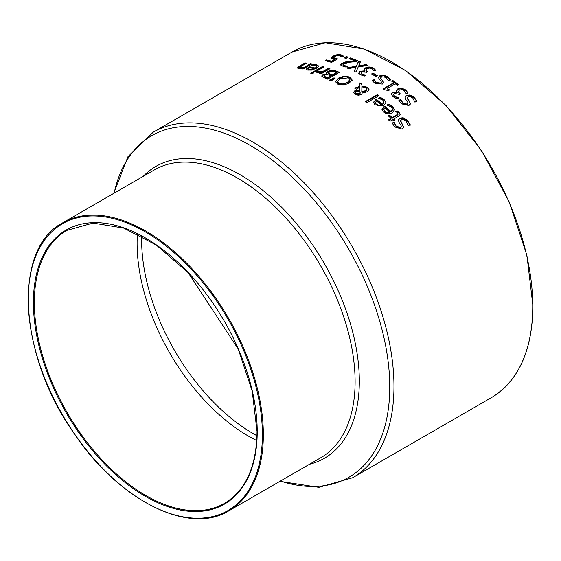 <?xml version="1.0" encoding="UTF-8"?>
<svg xmlns="http://www.w3.org/2000/svg" width="561" height="561" viewBox="0 0 561 561"><rect width="100%" height="100%" fill="white"/><g stroke="black" fill="none" stroke-linecap="round" stroke-linejoin="round"><path stroke-width="0.84" d="M331.46 58.561L333.087 56.633L336.958 55.244L340.997 55.315L343.402 56.57M325.829 60.876L326.516 60.483A198.818 114.788 60 0 1 331.453 61.745L334.58 59.936L334.58 59.375L331.418 57.762M333.648 57.972L335.029 58.982L336.873 59.361M331.46 57.993L333.087 56.065L336.958 54.683L340.997 54.754L343.402 56.009L341.74 56.97A199.485 115.173 -120 0 0 341.621 56.942L339.601 55.532L337.196 55.504L334.679 56.458L333.648 58.169M333.641 58.071L333.641 57.51L335.029 58.421L337.638 58.912L331.586 62.411A199.485 115.173 -120 0 0 325.135 60.714L326.516 59.915L326.516 60.483M326.516 59.915A199.485 115.173 60 0 1 331.453 61.184L331.453 61.745M331.453 61.184L334.58 59.375M388.647 104.122L392.398 106.26L394.495 109.802L392.279 112.838L389.951 113.722L387.763 113.806L385.744 113.308L383.493 111.927L381.922 109.164L384.769 106.127A199.485 115.173 60 0 1 390.877 111.422L392.146 110.314L392.23 108.378L391.122 107.025L387.118 105.124A199.485 115.173 -120 0 0 387.027 105.054L388.647 104.122L388.647 104.676L392.398 106.821L394.481 110.082M381.922 109.725L384.769 106.681A198.818 114.788 60 0 1 390.877 111.983L392.167 110.854L392.434 109.584M384.769 106.127L384.769 106.681M390.877 111.422L390.877 111.983M387.644 105.258L388.647 104.676M383.822 109.458L384.797 111.856L387.258 113.013L389.741 112.642L389.741 112.074A199.485 115.173 -120 0 0 385.084 108.007L383.822 109.458L384.797 111.302L387.258 112.445L387.258 113.013M387.258 112.445L389.741 112.074M398.268 120.419L399.565 118.715L403.128 118.315L407.265 120.748L410.203 125.25M392.377 123.574L394.039 122.614A198.818 114.788 60 0 1 394.152 122.726L396.157 126.709L400.435 128.118L401.199 126.611M400.666 121.071L403.583 127.698M394.039 122.039A199.485 115.173 60 0 1 394.152 122.151L396.157 126.127L400.435 127.536L401.045 126.989L401.108 125.678L398.934 122.137L398.317 119.619L399.565 118.147L403.128 117.74L407.265 120.173L410.203 124.661L408.24 125.797A199.485 115.173 -120 0 0 408.127 125.678L406.024 121.064L403.527 119.423L401.985 119.367L400.645 120.594L403.583 127.109L402.223 129.128L394.909 127.017L392.174 123.118L394.039 122.039L394.039 122.614M394.152 122.151L394.152 122.726M402.679 124.514L402.679 125.096M380.141 97.277L383.892 99.199L385.989 102.495L383.773 105.44L374.986 104.837L373.416 102.263L376.263 99.297A199.485 115.173 60 0 1 382.371 104.136L383.633 103.056L383.724 101.204L382.616 99.963L378.612 98.28A199.485 115.173 -120 0 0 378.521 98.21L380.141 97.277L380.141 97.824L384.972 100.756L385.968 102.768M373.416 102.817L376.263 99.851A198.818 114.788 60 0 1 382.371 104.69L383.668 103.561L383.927 102.361M376.263 99.297L376.263 99.851M382.371 104.136L382.371 104.69M379.166 98.392L380.141 97.824M375.316 102.488L376.291 104.753L378.752 105.77L381.235 105.349L381.235 104.788A199.485 115.173 -120 0 0 376.578 101.071L375.316 102.488L376.291 104.199L378.752 105.216L378.752 105.77M378.752 105.216L381.235 104.788M396.206 111.856L397.048 111.373L398.948 112.747L400.119 114.605M388.682 116.204L389.537 115.713A198.818 114.788 60 0 1 392.265 118.245L396.473 115.818L397.973 114.633L397.98 114.051M388.878 120.201L391.038 118.953L391.038 118.385A199.485 115.173 -120 0 0 388.303 115.854L389.537 115.145L389.537 115.713M389.537 115.145A199.485 115.173 60 0 1 392.265 117.677L397.973 114.065L397.279 112.586L395.8 111.653A199.485 115.173 -120 0 0 395.715 111.576L397.048 110.805L398.948 112.179L400.147 114.353L399.411 115.72L393.752 119.079L393.752 119.654A198.818 114.788 60 0 1 394.383 120.257M392.265 117.677L392.265 118.245M397.048 110.805L397.048 111.373M393.752 119.079A199.485 115.173 60 0 1 394.755 120.04L393.527 120.748A199.485 115.173 -120 0 0 392.525 119.795L389.993 121.253A199.485 115.173 -120 0 0 388.507 119.851L391.038 118.385M377.504 94.564A199.485 115.173 60 0 1 378.991 95.672L366.712 102.761A199.485 115.173 -120 0 0 365.225 101.653L377.504 94.564L377.504 95.111A198.818 114.788 60 0 1 378.577 95.91M365.639 101.962L377.504 95.111M355.211 88.47L359.86 86.78L359.945 83.386A198.818 114.788 60 0 1 361.95 84.592M353.668 92.537L354.573 91.478L356.635 90.84L359.769 91.24L359.853 87.278L356.298 89.15A199.485 115.173 -120 0 0 354.755 88.196L359.86 86.233L359.86 86.78M359.86 86.233L359.945 82.846A199.485 115.173 60 0 1 361.964 84.066L361.894 86.029L367.399 87.2L369.068 89.62L367.588 91.667L364.727 92.439L361.985 92.179L362.111 93.308M361.894 86.029L361.894 86.576L367.399 87.747L369.047 89.893M361.796 91.352L365.576 90.777L366.761 89.269L365.681 87.663L361.88 86.864L361.796 91.899L365.576 91.324L366.543 90.468L366.733 89.465M355.583 93.049L356.158 94.262L359.328 94.304L360.155 92.881M360.092 93.484L359.945 91.499L357.813 91.282L356.27 91.829L355.534 92.747L356.158 93.715L359.328 93.757L360.155 92.467L360.155 93.007M361.985 92.179L362.041 93.624L360.947 94.753L358.262 95.286L355.106 94.248L353.64 92.256L354.573 90.931L356.635 90.3L359.769 90.693L359.769 91.24M359.769 90.693L359.853 87.278M359.945 82.846L359.945 83.386M335.492 81.85L338.62 78.568L344.552 76.619L349.945 77.572L352.14 80.496M335.485 81.513L338.62 78.021L344.552 76.079L349.945 77.032L352.14 79.95L349.012 83.33L343.066 85.174L337.694 84.101L335.492 81.717M337.659 81.31L339.04 83.316L342.869 83.975L347.385 82.439L349.994 79.543L348.584 77.804L340.247 78.792L337.659 81.31L337.617 82.179M337.659 81.857L339.04 83.862L342.869 84.522L348.767 82.046L349.636 81.135L349.994 79.543M326.495 73.105L327.792 71.85L331.663 70.756L335.997 71.499A198.818 114.788 60 0 1 338.823 72.65M321.79 76.184L322.848 75.223L327.063 74.347L326.453 72.832L327.792 71.296L331.663 70.202L331.663 70.756M328.606 73.814L330.359 74.788A198.818 114.788 60 0 1 332.133 75.511L336.474 73L336.474 72.453A199.485 115.173 -120 0 0 335.212 71.934L332.049 71.177L329.482 71.85L328.466 73.456L328.466 72.874L330.359 74.241A199.485 115.173 60 0 1 332.133 74.957L336.474 72.453M324.062 76.633L325.892 77.642A198.818 114.788 60 0 1 327.393 78.245L330.829 76.261L330.829 75.714A199.485 115.173 -120 0 0 329.055 74.992L326.867 74.522L324.693 75.146L324.062 76.233M324.006 76.436L324.006 75.882L325.892 77.088A199.485 115.173 60 0 1 327.393 77.698L330.829 75.714M327.393 77.698L327.393 78.245M332.133 74.957L332.133 75.511M331.663 70.202L335.997 70.945A199.485 115.173 60 0 1 339.37 72.334L327.617 79.122A199.485 115.173 -120 0 0 324.503 77.839L321.726 75.903M321.895 76.373L322.848 74.669L327.007 73.828L327.007 74.375M334.026 77.811A199.485 115.173 60 0 1 335.092 78.295L330.864 81.093A199.485 115.173 -120 0 0 329.111 80.3L334.026 77.811L334.026 78.358A198.818 114.788 60 0 1 334.601 78.617M329.686 80.56L334.026 78.358M314.448 71.682L322.617 66.969A198.818 114.788 60 0 1 323.459 67.208M322.617 66.408A199.485 115.173 60 0 1 324.104 66.836L315.282 71.927A199.485 115.173 -120 0 0 313.795 71.499L322.617 66.408L322.617 66.969M318.129 71.387L322.217 71.815L328.473 68.204A199.485 115.173 60 0 1 329.959 68.708L321.137 73.8A199.485 115.173 -120 0 0 319.658 73.295L320.969 72.537L316.509 72.25L318.052 71.359A199.485 115.173 60 0 1 318.129 71.387L318.129 71.941L318.865 72.229L322.217 72.369L328.473 68.758A198.818 114.788 60 0 1 329.356 69.052M318.052 71.359L318.052 71.92A198.818 114.788 60 0 1 318.129 71.941M322.217 71.815L322.217 72.369M328.473 68.204L328.473 68.758M317.091 72.474L318.052 71.92M320.969 72.537L320.261 73.498M312.596 65.399L316.804 65.342L318.851 66.514M306.327 69.655L309.174 67.25A198.818 114.788 60 0 1 315.282 68.61L316.565 67.65L316.642 66.002L315.527 65.525L311.516 65.518A199.485 115.173 -120 0 0 311.432 65.504L313.052 64.564L313.052 65.139M309.202 69.522L309.202 70.09L308.206 69.445L308.22 68.758L309.202 69.522L311.664 69.536L314.146 68.701A199.485 115.173 -120 0 0 309.49 67.629L308.22 68.758M309.202 70.09L311.664 70.104L314.146 69.262L314.146 68.701M311.664 69.536L311.664 70.104M313.052 64.564L316.804 64.774L318.9 66.219L316.685 68.498L307.898 70.202L306.327 69.087L309.174 66.682A199.485 115.173 60 0 1 315.282 68.049L315.282 68.61M315.282 68.049L316.86 66.457M309.174 66.682L309.174 67.25M312.225 72.32A199.485 115.173 60 0 1 313.908 72.804L312.365 73.694A199.485 115.173 -120 0 0 310.682 73.211L312.225 72.32L312.225 72.881A198.818 114.788 60 0 1 313.269 73.175M311.334 73.393L312.225 72.881M297.618 68.112L305.002 63.505A198.818 114.788 60 0 1 305.654 63.582M302.393 68.905L302.603 68.204L298.697 68.505L297.512 67.846L299.279 66.226L305.002 62.923L305.002 63.505M302.603 68.253L303.852 68.063L310.443 64.256A198.818 114.788 60 0 1 311.166 64.375M305.002 62.923A199.485 115.173 60 0 1 306.488 63.098L299.777 67.18L299.7 67.951L301.916 68.33M299.777 67.18L300.5 67.748L303.852 67.488L310.443 63.681A199.485 115.173 60 0 1 311.93 63.94L303.108 69.031A199.485 115.173 -120 0 0 301.622 68.772L302.603 68.204M310.443 63.681L310.443 64.256M303.852 67.488L303.852 68.063M404.986 97.663L406.283 96.05L409.846 95.524L413.983 97.593L416.921 101.618M409.397 101.239L410.301 103.603L408.941 105.531L401.627 103.897L398.892 100.412L400.757 99.332A199.485 115.173 60 0 1 400.87 99.43L402.875 103.021L407.153 104.136L407.77 103.589L407.819 102.375L405.652 99.213L405.035 96.892L406.283 95.489L409.846 94.963L413.983 97.025L416.921 101.05L414.958 102.186A199.485 115.173 -120 0 0 414.845 102.081L412.742 97.909L410.245 96.499L408.163 96.744L407.363 97.705L407.468 98.434L409.397 101.239L410.301 104.171M407.384 98.168L409.397 101.807M400.87 99.43L402.875 103.582L407.153 104.697L407.91 103.259M400.757 99.332L400.757 99.893A198.818 114.788 60 0 1 400.87 99.991M399.102 100.847L400.757 99.893M393.499 94.725L394.565 96.569L398.443 98.322M398.331 91.752L399.684 93.89A198.818 114.788 60 0 1 399.951 94.115M396.494 91.247L397.84 89.353L401.529 88.638L405.512 90.328L407.994 93.406M391.269 94.886L392.391 92.81L397.307 92.944L396.487 90.616M396.494 90.693L397.84 88.799L401.529 88.084L405.512 89.774L407.994 92.846L406.332 93.806A199.485 115.173 -120 0 0 406.213 93.715L404.243 90.637L401.809 89.585L399.327 90.125L398.331 91.667L399.684 93.336A199.485 115.173 60 0 1 400.351 93.883L399.046 94.634A199.485 115.173 -120 0 0 398.52 94.206L394.159 93.421L393.499 94.655L394.565 96.015L396.627 97.179L396.627 97.74M396.627 97.179L398.443 97.768A199.485 115.173 60 0 1 398.541 97.845L396.872 98.813L393.079 96.702L391.269 94.332L392.391 92.256L397.307 92.39M397.195 92.453L397.195 93.007M391.269 94.332L391.22 93.918M387.42 88.372A199.485 115.173 60 0 1 389.558 89.963L388.478 90.58L384.411 89.718A199.485 115.173 -120 0 0 383.191 88.827L393.787 82.712A199.485 115.173 -120 0 0 391.697 81.219L392.896 80.525A199.485 115.173 60 0 1 398.633 84.718L397.433 85.412A199.485 115.173 -120 0 0 395.302 83.82L387.42 88.372L387.42 88.919A198.818 114.788 60 0 1 389.145 90.202M392.896 80.525L392.896 81.072A198.818 114.788 60 0 1 398.219 84.956M392.125 81.52L392.896 81.072M393.787 82.712L393.787 83.259L383.612 89.136M378.352 77.846L379.643 76.401L383.205 75.637L387.335 77.004L390.281 80.139M372.497 81.079L374.117 80.146A198.818 114.788 60 0 1 374.229 80.216L376.228 83.063L380.505 83.617L381.263 82.299M380.758 78.049L383.661 82.888M374.117 79.599A199.485 115.173 60 0 1 374.229 79.676L376.228 82.516L380.505 83.07L381.129 82.551L381.178 81.534L378.324 77.565L379.643 75.861L383.205 75.09L387.335 76.457L390.281 79.592L388.317 80.728A199.485 115.173 -120 0 0 388.205 80.651L386.101 77.313L381.515 76.745L380.821 78.217L383.661 82.341L382.3 84.094L374.979 83.372L372.245 80.679L374.117 79.599L374.117 80.146M374.229 79.676L374.229 80.216M382.756 80.426L382.756 80.973M373.002 73.126A199.485 115.173 60 0 1 377.448 75.791L376.017 76.612A199.485 115.173 -120 0 0 371.571 73.954L373.002 73.126L373.002 73.673A198.818 114.788 60 0 1 376.992 76.051M372.041 74.227L373.002 73.673M360.989 73.246L362.055 74.606L365.933 75.581M365.821 70.307L367.167 71.871A198.818 114.788 60 0 1 367.357 71.976M363.977 70.111L365.33 68.435L369.019 67.439L373.002 68.351L375.484 70.546M358.76 73.624L359.882 71.829L364.797 71.38L363.977 69.501M363.977 69.571L365.33 67.895L369.019 66.899L373.002 67.804L375.484 70.006L373.822 70.967A199.485 115.173 -120 0 0 373.703 70.903L371.733 68.645L369.292 68.07L366.817 68.786L365.821 70.139L367.167 71.331A199.485 115.173 60 0 1 367.841 71.696L366.529 72.446A199.485 115.173 -120 0 0 366.01 72.159L361.649 72.025L360.989 73.084L362.055 74.059L364.11 74.767L364.11 75.314M364.11 74.767L365.933 75.041A199.485 115.173 60 0 1 366.024 75.097L364.362 76.058L360.569 74.781L358.76 73.084L359.882 71.289L364.797 70.833M364.685 70.903L364.685 71.443M358.549 65.875L366.151 64.55A199.485 115.173 60 0 1 367.841 65.385L358.206 66.962L355.969 72.117A199.485 115.173 -120 0 0 354.18 71.233L355.976 67.25L348.521 68.617A199.485 115.173 -120 0 0 346.831 67.888L356.305 66.163L358.591 61.1A199.485 115.173 60 0 1 360.379 61.878L358.549 66.415L366.151 65.097A198.818 114.788 60 0 1 367.006 65.518M358.591 61.1L358.591 61.654A198.818 114.788 60 0 1 360.169 62.334M366.151 64.55L366.151 65.097M356.305 66.163L358.591 61.654M347.722 68.267L356.305 66.71M355.976 67.25L354.377 71.331M349.643 58.912L350.415 58.47A198.818 114.788 60 0 1 357.112 61.037M340.737 65.062L342.126 63.709L345.092 62.573L354.825 61.444L354.825 60.897A199.485 115.173 -120 0 0 349.054 58.702L350.415 57.916L350.415 58.47M342.918 65.167L343.879 66.142L346.936 66.661M350.415 57.916A199.485 115.173 60 0 1 357.666 60.714L355.997 61.675L350.33 62.159L343.816 63.695L342.918 64.76L343.879 65.588L347.708 66.128A199.485 115.173 60 0 1 347.799 66.163L346.116 67.131L341.102 65.595L340.695 64.788L341.404 63.645L345.092 62.019L345.092 62.573M345.092 62.019L348.669 61.444L348.669 61.991M348.669 61.444L354.825 60.897M345.92 66.037L345.92 66.584M346.319 56.535A199.485 115.173 60 0 1 348.206 57.152L345.955 58.449A199.485 115.173 -120 0 0 344.068 57.832L346.319 56.535L346.319 57.096A198.818 114.788 60 0 1 347.596 57.51M344.692 58.035L346.319 57.096M335.029 58.421L335.029 58.982M333.087 56.065L333.087 56.633M340.997 54.754L340.997 55.315M336.958 54.683L336.958 55.244M392.398 106.26L392.398 106.821M383.962 106.597L383.962 107.151M390.484 104.97L390.484 105.531M384.797 111.302L384.797 111.856M396.157 126.127L396.157 126.709M400.435 127.536L400.435 128.118M399.565 118.147L399.565 118.715M403.128 117.74L403.128 118.315M407.265 120.173L407.265 120.748M401.087 122.06L401.087 122.642M383.892 99.199L383.892 99.753M375.456 99.767L375.456 100.314M381.978 98.028L381.978 98.582M376.291 104.199L376.291 104.753M396.473 115.25L396.473 115.818M398.948 112.179L398.948 112.747M359.328 93.757L359.328 94.304M356.158 93.715L356.158 94.262M365.576 90.777L365.576 91.324M363.437 91.422L363.437 91.969M354.573 90.931L354.573 91.478M356.635 90.3L356.635 90.84M355.52 87.754L355.52 88.294M367.399 87.2L367.399 87.747M338.62 78.021L338.62 78.568M344.552 76.079L344.552 76.619M349.945 77.032L349.945 77.572M339.04 83.316L339.04 83.862M342.869 83.975L342.869 84.522M347.385 82.439L347.385 82.986M325.892 77.088L325.892 77.642M330.359 74.241L330.359 74.788M322.848 74.669L322.848 75.223M327.792 71.296L327.792 71.85M335.997 70.945L335.997 71.499M318.865 71.668L318.865 72.229M314.889 64.55L314.889 65.125M316.804 64.774L316.804 65.342M308.368 67.145L308.368 67.72M299.279 66.226L299.279 66.815M300.5 67.748L300.5 68.33M413.983 97.025L413.983 97.593M407.805 99.045L407.805 99.606M409.846 94.963L409.846 95.524M406.283 95.489L406.283 96.05M407.153 104.136L407.153 104.697M402.875 103.021L402.875 103.582M405.512 89.774L405.512 90.328M399.684 93.336L399.684 93.89M394.565 96.015L394.565 96.569M401.529 88.084L401.529 88.638M397.84 88.799L397.84 89.353M392.391 92.256L392.391 92.81M376.228 82.516L376.228 83.063M380.505 83.07L380.505 83.617M379.643 75.861L379.643 76.401M383.205 75.09L383.205 75.637M387.335 76.457L387.335 77.004M381.164 78.722L381.164 79.262M373.002 67.804L373.002 68.351M367.167 71.331L367.167 71.871M362.055 74.059L362.055 74.606M369.019 66.899L369.019 67.439M365.33 67.895L365.33 68.435M359.882 71.289L359.882 71.829M342.126 63.155L342.126 63.709M343.879 65.588L343.879 66.142M153.174 132.214L291.958 52.082A199.485 115.173 60 0 1 445.679 105.531A199.485 115.173 60 0 1 532.754 306.278A199.485 115.173 60 0 1 491.443 397.602L352.659 477.727A199.485 115.173 -120 0 0 393.969 386.41A199.485 115.173 -120 0 0 306.895 185.656A199.485 115.173 -120 0 0 153.174 132.214L127.971 156.652L113.666 193.412M257.226 431.697A158.258 91.373 -120 0 0 89.367 222.878A158.258 91.373 -120 0 0 89.367 446.689A158.258 91.373 -120 0 0 257.226 431.697M224.589 503.294A157.592 90.987 60 0 1 66.997 412.307A157.592 90.987 60 0 1 66.997 230.34L93.077 223.068L123.764 228.11L156.407 245.115L188.152 272.639L238.229 349.019L252.233 391.283L257.029 431.423C256.552 466.45 245.732 490.405 224.589 503.294M262.401 434.684A165.572 95.594 60 0 1 86.78 450.371A165.572 95.594 60 0 1 86.78 216.216A165.572 95.594 60 0 1 262.401 434.684M137.403 233.86A157.592 90.987 -120 0 0 256.742 440.56M263.34 434.684A166.238 95.98 -120 0 0 190.775 267.387A166.238 95.98 -120 0 0 62.671 222.85C12.644 248.411 18.303 354.257 73.435 432.517C118.083 500.061 188.805 535.853 228.909 510.783A166.238 95.98 -120 0 0 263.34 434.684M62.671 222.85L154.436 169.871A166.238 95.98 60 0 1 282.541 214.407A166.238 95.98 60 0 1 355.106 381.697A166.238 95.98 60 0 1 320.675 457.804L228.909 510.783M256.966 435.743A158.384 91.443 60 0 1 141.688 236.069M309.469 464.27A168.517 97.291 -120 0 0 359.32 381.122A168.517 97.291 -120 0 0 276.559 202.325A168.517 97.291 -120 0 0 143.237 176.336M114.142 193.131A197.206 113.855 60 0 1 265.437 155.138A197.206 113.855 60 0 1 389.755 386.985A197.206 113.855 60 0 1 280.381 481.065M392.455 109.872L392.455 109.311M401.227 126.919L401.227 126.337M400.631 121.344L400.631 120.769M383.948 102.642L383.948 102.088M355.534 92.761L355.534 93.301M366.761 89.185L366.761 89.732M407.349 98.434L407.349 97.873M407.945 103.554L407.945 102.993M381.298 82.579L381.298 82.039M380.709 78.316L380.709 77.769M291.958 52.082L325.345 42.748L364.398 49.13L405.764 70.63L445.904 105.384L481.394 150.411L509.185 201.834L526.877 255.227L532.95 306.011C532.403 350.443 518.56 380.975 491.443 397.602M279.897 481.345L318.886 487.334L352.659 477.727"/></g></svg>
